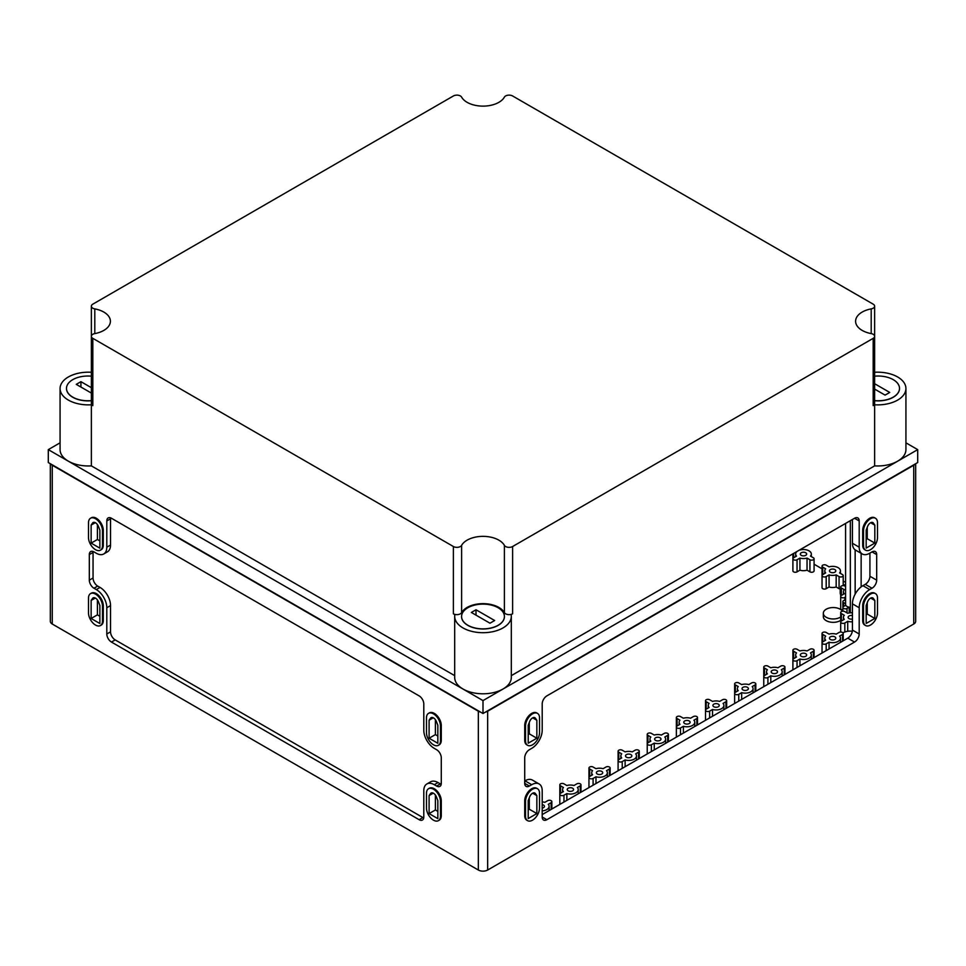 <?xml version="1.0" encoding="UTF-8"?>
<svg xmlns="http://www.w3.org/2000/svg" width="966" height="966" viewBox="0 0 966 966"><rect width="100%" height="100%" fill="white"/><g stroke="black" fill="none" stroke-linecap="round" stroke-linejoin="round"><path stroke-width="1.45" d="M110.607 517.861A6.593 3.804 -120 0 0 110.535 518.79L110.535 545.041L106.803 547.191A14.828 8.561 -120 0 1 103.736 553.977L107.455 551.827A14.828 8.561 -120 0 0 110.535 545.041M93.134 551.501A6.593 3.804 -120 0 0 93.05 552.443L93.05 578.006A6.593 3.804 -120 0 0 97.711 586.084L100.041 587.425L96.31 589.574A14.828 8.561 -120 0 1 106.803 607.747L106.803 633.986A6.593 3.804 -120 0 0 111.464 642.064L419.135 819.699A6.593 3.804 -120 0 0 422.432 820.025A6.593 3.804 -120 0 0 423.796 817.007L423.796 790.756A14.828 8.561 -120 0 1 426.863 783.969L430.595 781.82A14.828 8.561 -120 0 1 438.021 782.557L440.351 783.897A6.593 3.804 -120 0 0 441.196 784.295M423.724 817.936A6.593 3.804 -120 0 1 422.866 817.538L115.196 639.915A6.593 3.804 -120 0 1 110.535 631.836L110.535 605.597A14.828 8.561 -120 0 0 100.041 587.425M438.021 782.557L434.289 784.706L436.62 786.046A6.593 3.804 -120 0 0 439.916 786.372A6.593 3.804 -120 0 0 441.281 783.354L441.281 757.791A6.593 3.804 -120 0 0 436.62 749.713L434.289 748.372A14.828 8.561 -120 0 1 423.796 730.199L423.796 703.96A6.593 3.804 -120 0 0 419.135 695.882L111.464 518.259A6.593 3.804 -120 0 0 108.168 517.933A6.593 3.804 -120 0 0 106.803 520.952L106.803 547.191M434.289 784.706A14.828 8.561 -120 0 0 426.863 783.969M103.736 553.977A14.828 8.561 -120 0 1 96.31 553.24L93.98 551.9A6.593 3.804 -120 0 0 90.683 551.574A6.593 3.804 -120 0 0 89.319 554.593L89.319 580.155A6.593 3.804 -120 0 0 93.98 588.234L96.31 589.574M50.836 464.006A6.593 3.804 0 0 0 52.261 465.238L478.339 711.23A6.593 3.804 0 0 0 480.464 712.051M485.536 712.051A6.593 3.804 0 0 0 487.661 711.23L913.739 465.238A6.593 3.804 0 0 0 915.164 464.006M845.588 600.212A2.427 1.401 0 0 0 842.871 601.601A2.427 1.401 0 0 0 843.584 602.591L843.584 606.443L845.745 605.199A4.745 2.741 0 0 0 849.162 607.167L849.162 612.951M843.584 606.443A2.427 1.401 0 0 0 842.871 607.433A2.427 1.401 0 0 0 844.369 608.725A2.427 1.401 0 0 0 847.001 608.423L849.162 607.167M843.584 602.591L845.588 603.75M855.152 549.847L855.152 594.138M852.435 615.596A3.176 1.835 0 0 0 848.1 617.298A3.176 1.835 0 0 0 849.029 618.602A3.176 1.835 0 0 0 852.435 619.001M852.435 612.83A7.825 4.516 0 0 0 847.725 613.277L844.827 611.599A2.427 1.401 0 0 0 842.183 611.297A2.427 1.401 0 0 0 840.686 612.589A2.427 1.401 0 0 0 841.398 613.579L844.296 615.245A7.825 4.516 0 0 0 843.439 617.298A7.825 4.516 0 0 0 844.296 619.351L841.398 621.017A2.427 1.401 0 0 0 840.686 622.007A2.427 1.401 0 0 0 842.183 623.299A2.427 1.401 0 0 0 844.827 622.998L847.725 621.331A7.825 4.516 0 0 0 852.435 621.766M847.725 621.331L847.725 631.269M845.588 586.471L844.827 586.036A2.427 1.401 0 0 0 842.183 585.734A2.427 1.401 0 0 0 840.686 587.026A2.427 1.401 0 0 0 841.398 588.016L844.296 589.683A7.825 4.516 0 0 0 843.439 591.735A7.825 4.516 0 0 0 844.296 593.788L841.398 595.454A2.427 1.401 0 0 0 840.686 596.445A2.427 1.401 0 0 0 842.183 597.737A2.427 1.401 0 0 0 844.827 597.435L845.588 596.988M840.686 587.026L840.686 608.556A2.427 1.401 0 0 0 842.871 609.944M542.204 808.119A3.176 1.835 0 0 0 544.438 806.368A3.176 1.835 0 0 0 542.204 804.618M542.204 810.86A7.825 4.516 0 0 0 549.099 806.368A7.825 4.516 0 0 0 548.253 804.316L551.139 802.649A2.427 1.401 0 0 0 551.852 801.659A2.427 1.401 0 0 0 550.354 800.367A2.427 1.401 0 0 0 547.71 800.669L544.824 802.348A7.825 4.516 0 0 0 542.204 801.889M568.165 790.84A3.176 1.835 0 0 0 571.618 791.239A3.176 1.835 0 0 0 573.575 789.548A3.176 1.835 0 0 0 570.411 787.713A3.176 1.835 0 0 0 567.235 789.548A3.176 1.835 0 0 0 568.165 790.84M577.378 787.495L580.276 785.829A2.427 1.401 0 0 0 580.989 784.839A2.427 1.401 0 0 0 579.491 783.547A2.427 1.401 0 0 0 576.847 783.849L573.961 785.527A7.825 4.516 0 0 0 566.861 785.527L563.963 783.849A2.427 1.401 0 0 0 561.318 783.547A2.427 1.401 0 0 0 559.821 784.839A2.427 1.401 0 0 0 560.534 785.829L563.432 787.495A7.825 4.516 0 0 0 562.574 789.548A7.825 4.516 0 0 0 563.432 791.601L560.534 793.267A2.427 1.401 0 0 0 559.821 794.257A2.427 1.401 0 0 0 561.318 795.549A2.427 1.401 0 0 0 563.963 795.247L566.861 793.581A7.825 4.516 0 0 0 578.236 789.548A7.825 4.516 0 0 0 577.378 787.495M566.861 793.581L566.861 800.343M597.302 774.02A3.176 1.835 0 0 0 600.755 774.418A3.176 1.835 0 0 0 602.712 772.728A3.176 1.835 0 0 0 599.536 770.892A3.176 1.835 0 0 0 596.372 772.728A3.176 1.835 0 0 0 597.302 774.02M606.515 770.675L609.413 769.008A2.427 1.401 0 0 0 610.126 768.018A2.427 1.401 0 0 0 608.628 766.726A2.427 1.401 0 0 0 605.984 767.028L603.098 768.695A7.825 4.516 0 0 0 595.986 768.695L593.1 767.028A2.427 1.401 0 0 0 590.455 766.726A2.427 1.401 0 0 0 588.958 768.018A2.427 1.401 0 0 0 589.671 769.008L592.569 770.675A7.825 4.516 0 0 0 591.711 772.728A7.825 4.516 0 0 0 592.569 774.78L589.671 776.447A2.427 1.401 0 0 0 588.958 777.437A2.427 1.401 0 0 0 590.455 778.729A2.427 1.401 0 0 0 593.1 778.427L595.986 776.761A7.825 4.516 0 0 0 607.373 772.728A7.825 4.516 0 0 0 606.515 770.675M595.986 776.761L595.986 783.523M626.439 757.199A3.176 1.835 0 0 0 629.892 757.598A3.176 1.835 0 0 0 631.849 755.907A3.176 1.835 0 0 0 628.673 754.072A3.176 1.835 0 0 0 625.509 755.907A3.176 1.835 0 0 0 626.439 757.199M635.652 753.854L638.55 752.188A2.427 1.401 0 0 0 639.263 751.198A2.427 1.401 0 0 0 637.765 749.906A2.427 1.401 0 0 0 635.121 750.208L632.223 751.874A7.825 4.516 0 0 0 625.123 751.874L622.237 750.208A2.427 1.401 0 0 0 619.592 749.906A2.427 1.401 0 0 0 618.095 751.198A2.427 1.401 0 0 0 618.808 752.188L621.706 753.854A7.825 4.516 0 0 0 620.848 755.907A7.825 4.516 0 0 0 621.706 757.96L618.808 759.626A2.427 1.401 0 0 0 618.095 760.616A2.427 1.401 0 0 0 619.592 761.908A2.427 1.401 0 0 0 622.237 761.606L625.123 759.94A7.825 4.516 0 0 0 636.509 755.907A7.825 4.516 0 0 0 635.652 753.854M625.123 759.94L625.123 766.702M655.564 740.379A3.176 1.835 0 0 0 659.029 740.777A3.176 1.835 0 0 0 660.986 739.087A3.176 1.835 0 0 0 657.81 737.251A3.176 1.835 0 0 0 654.634 739.087A3.176 1.835 0 0 0 655.564 740.379M664.789 737.034L667.687 735.368A2.427 1.401 0 0 0 668.387 734.377A2.427 1.401 0 0 0 666.902 733.085A2.427 1.401 0 0 0 664.258 733.387L661.36 735.054A7.825 4.516 0 0 0 654.26 735.054L651.362 733.387A2.427 1.401 0 0 0 648.729 733.085A2.427 1.401 0 0 0 647.232 734.377A2.427 1.401 0 0 0 647.945 735.368L650.83 737.034A7.825 4.516 0 0 0 649.985 739.087A7.825 4.516 0 0 0 650.83 741.139L647.945 742.806A2.427 1.401 0 0 0 647.232 743.796A2.427 1.401 0 0 0 648.729 745.088A2.427 1.401 0 0 0 651.362 744.786L654.26 743.12A7.825 4.516 0 0 0 665.646 739.087A7.825 4.516 0 0 0 664.789 737.034M654.26 743.12L654.26 749.882M684.701 723.558A3.176 1.835 0 0 0 688.166 723.957A3.176 1.835 0 0 0 690.122 722.266A3.176 1.835 0 0 0 686.947 720.431A3.176 1.835 0 0 0 683.771 722.266A3.176 1.835 0 0 0 684.701 723.558M693.926 720.213L696.824 718.547A2.427 1.401 0 0 0 697.524 717.557A2.427 1.401 0 0 0 696.027 716.265A2.427 1.401 0 0 0 693.395 716.567L690.497 718.233A7.825 4.516 0 0 0 683.397 718.233L680.499 716.567A2.427 1.401 0 0 0 677.866 716.265A2.427 1.401 0 0 0 676.369 717.557A2.427 1.401 0 0 0 677.081 718.547L679.967 720.213A7.825 4.516 0 0 0 679.122 722.266A7.825 4.516 0 0 0 679.967 724.319L677.081 725.985A2.427 1.401 0 0 0 676.369 726.975A2.427 1.401 0 0 0 677.866 728.267A2.427 1.401 0 0 0 680.499 727.966L683.397 726.299A7.825 4.516 0 0 0 694.771 722.266A7.825 4.516 0 0 0 693.926 720.213M683.397 726.299L683.397 733.061M713.838 706.738A3.176 1.835 0 0 0 717.291 707.136A3.176 1.835 0 0 0 719.259 705.446A3.176 1.835 0 0 0 716.084 703.61A3.176 1.835 0 0 0 712.908 705.446A3.176 1.835 0 0 0 713.838 706.738M723.063 703.393L725.949 701.727A2.427 1.401 0 0 0 726.661 700.736A2.427 1.401 0 0 0 725.164 699.444A2.427 1.401 0 0 0 722.532 699.746L719.634 701.413A7.825 4.516 0 0 0 712.534 701.413L709.636 699.746A2.427 1.401 0 0 0 707.003 699.444A2.427 1.401 0 0 0 705.506 700.736A2.427 1.401 0 0 0 706.206 701.727L709.104 703.393A7.825 4.516 0 0 0 708.259 705.446A7.825 4.516 0 0 0 709.104 707.498L706.206 709.165A2.427 1.401 0 0 0 705.506 710.155A2.427 1.401 0 0 0 707.003 711.447A2.427 1.401 0 0 0 709.636 711.145L712.534 709.467A7.825 4.516 0 0 0 723.908 705.446A7.825 4.516 0 0 0 723.063 703.393M712.534 709.467L712.534 716.241M742.975 689.917A3.176 1.835 0 0 0 746.428 690.316A3.176 1.835 0 0 0 748.396 688.625A3.176 1.835 0 0 0 745.221 686.79A3.176 1.835 0 0 0 742.045 688.625A3.176 1.835 0 0 0 742.975 689.917M752.2 686.572L755.086 684.906A2.427 1.401 0 0 0 755.798 683.916A2.427 1.401 0 0 0 754.301 682.624A2.427 1.401 0 0 0 751.669 682.926L748.771 684.592A7.825 4.516 0 0 0 741.671 684.592L738.773 682.926A2.427 1.401 0 0 0 736.128 682.624A2.427 1.401 0 0 0 734.643 683.916A2.427 1.401 0 0 0 735.343 684.906L738.241 686.572A7.825 4.516 0 0 0 737.384 688.625A7.825 4.516 0 0 0 738.241 690.678L735.343 692.344A2.427 1.401 0 0 0 734.643 693.334A2.427 1.401 0 0 0 736.128 694.626A2.427 1.401 0 0 0 738.773 694.325L741.671 692.646A7.825 4.516 0 0 0 753.045 688.625A7.825 4.516 0 0 0 752.2 686.572M741.671 692.646L741.671 699.42M772.112 673.097A3.176 1.835 0 0 0 775.565 673.495A3.176 1.835 0 0 0 777.521 671.805A3.176 1.835 0 0 0 774.358 669.969A3.176 1.835 0 0 0 771.182 671.805A3.176 1.835 0 0 0 772.112 673.097M781.337 669.752L784.223 668.086A2.427 1.401 0 0 0 784.935 667.095A2.427 1.401 0 0 0 783.438 665.803A2.427 1.401 0 0 0 780.794 666.105L777.908 667.772A7.825 4.516 0 0 0 770.808 667.772L767.91 666.105A2.427 1.401 0 0 0 765.265 665.803A2.427 1.401 0 0 0 763.768 667.095A2.427 1.401 0 0 0 764.48 668.086L767.378 669.752A7.825 4.516 0 0 0 766.521 671.805A7.825 4.516 0 0 0 767.378 673.857L764.48 675.524A2.427 1.401 0 0 0 763.768 676.514A2.427 1.401 0 0 0 765.265 677.806A2.427 1.401 0 0 0 767.91 677.504L770.808 675.826A7.825 4.516 0 0 0 782.182 671.805A7.825 4.516 0 0 0 781.337 669.752M770.808 675.826L770.808 682.6M801.249 656.276A3.176 1.835 0 0 0 804.702 656.675A3.176 1.835 0 0 0 806.658 654.984A3.176 1.835 0 0 0 803.495 653.149A3.176 1.835 0 0 0 800.319 654.984A3.176 1.835 0 0 0 801.249 656.276M810.462 652.931L813.36 651.265A2.427 1.401 0 0 0 814.072 650.275A2.427 1.401 0 0 0 812.575 648.983A2.427 1.401 0 0 0 809.931 649.285L807.045 650.951A7.825 4.516 0 0 0 799.933 650.951L797.047 649.285A2.427 1.401 0 0 0 794.402 648.983A2.427 1.401 0 0 0 792.905 650.275A2.427 1.401 0 0 0 793.617 651.265L796.515 652.931A7.825 4.516 0 0 0 795.658 654.984A7.825 4.516 0 0 0 796.515 657.025L793.617 658.703A2.427 1.401 0 0 0 792.905 659.693A2.427 1.401 0 0 0 794.402 660.986A2.427 1.401 0 0 0 797.047 660.684L799.933 659.005A7.825 4.516 0 0 0 811.319 654.984A7.825 4.516 0 0 0 810.462 652.931M799.933 659.005L799.933 665.779M830.386 639.456A3.176 1.835 0 0 0 833.839 639.854A3.176 1.835 0 0 0 835.795 638.164A3.176 1.835 0 0 0 832.62 636.328A3.176 1.835 0 0 0 829.456 638.164A3.176 1.835 0 0 0 830.386 639.456M839.599 636.111L842.497 634.433A2.427 1.401 0 0 0 843.209 633.455A2.427 1.401 0 0 0 841.712 632.162A2.427 1.401 0 0 0 839.068 632.464L836.17 634.131A7.825 4.516 0 0 0 829.07 634.131L826.184 632.464A2.427 1.401 0 0 0 823.539 632.162A2.427 1.401 0 0 0 822.042 633.455A2.427 1.401 0 0 0 822.754 634.433L825.652 636.111A7.825 4.516 0 0 0 824.795 638.164A7.825 4.516 0 0 0 825.652 640.204L822.754 641.883A2.427 1.401 0 0 0 822.042 642.873A2.427 1.401 0 0 0 823.539 644.165A2.427 1.401 0 0 0 826.184 643.863L829.07 642.185A7.825 4.516 0 0 0 840.456 638.164A7.825 4.516 0 0 0 839.599 636.111M829.07 642.185L829.07 648.959M830.386 572.174A3.176 1.835 0 0 0 833.839 572.572A3.176 1.835 0 0 0 835.795 570.87A3.176 1.835 0 0 0 832.62 569.046A3.176 1.835 0 0 0 829.456 570.87A3.176 1.835 0 0 0 830.386 572.174M842.497 574.601L839.599 572.923A7.825 4.516 0 0 0 840.456 570.87A7.825 4.516 0 0 0 829.07 566.849L826.184 565.17A2.427 1.401 0 0 0 823.539 564.869A2.427 1.401 0 0 0 822.042 566.161A2.427 1.401 0 0 0 822.754 567.151L825.652 568.829A7.825 4.516 0 0 0 824.795 570.87A7.825 4.516 0 0 0 825.652 572.923L822.754 574.601A2.427 1.401 0 0 0 822.042 575.579A2.427 1.401 0 0 0 823.539 576.871A2.427 1.401 0 0 0 826.184 576.569L829.07 574.903A7.825 4.516 0 0 0 836.17 574.903L839.068 576.569A2.427 1.401 0 0 0 841.712 576.871A2.427 1.401 0 0 0 843.209 575.579A2.427 1.401 0 0 0 842.497 574.601M836.17 574.903L836.17 587.014L839.068 588.68A2.427 1.401 0 0 0 840.287 589.067M829.07 574.903L829.07 587.014A7.825 4.516 0 0 0 836.17 587.014M822.042 566.161L822.042 587.69A2.427 1.401 0 0 0 823.539 588.982A2.427 1.401 0 0 0 826.184 588.68L829.07 587.014M801.249 555.353A3.176 1.835 0 0 0 804.702 555.74A3.176 1.835 0 0 0 806.658 554.049A3.176 1.835 0 0 0 803.495 552.226A3.176 1.835 0 0 0 800.319 554.049A3.176 1.835 0 0 0 801.249 555.353M796.298 551.876L796.515 552.009A7.825 4.516 0 0 0 795.658 554.049A7.825 4.516 0 0 0 796.515 556.102L793.617 557.768A2.427 1.401 0 0 0 792.905 558.759A2.427 1.401 0 0 0 794.402 560.051A2.427 1.401 0 0 0 797.047 559.749L799.933 558.082A7.825 4.516 0 0 0 807.045 558.082L809.931 559.749A2.427 1.401 0 0 0 812.575 560.051A2.427 1.401 0 0 0 814.072 558.759A2.427 1.401 0 0 0 813.36 557.768L810.462 556.102A7.825 4.516 0 0 0 811.319 554.049A7.825 4.516 0 0 0 799.933 550.028L799.727 549.895M807.045 558.082L807.045 570.194L809.931 571.86A2.427 1.401 0 0 0 812.575 572.162A2.427 1.401 0 0 0 814.072 570.87L814.072 558.759M799.933 558.082L799.933 570.194A7.825 4.516 0 0 0 807.045 570.194M792.905 553.832L792.905 570.87A2.427 1.401 0 0 0 794.402 572.162A2.427 1.401 0 0 0 797.047 571.86L799.933 570.194M845.588 584.249L843.209 585.625L843.209 575.579M840.686 587.968A9.889 5.711 0 0 0 840.215 589.719A9.889 5.711 0 0 0 840.686 591.458M840.215 589.719L840.215 593.076A9.889 5.711 0 0 0 840.686 594.827M852.338 631.257A9.889 5.711 0 0 0 842.98 632.863M842.461 611.249A9.889 5.711 0 0 0 831.424 607.65A9.889 5.711 0 0 0 823.322 613.265A9.889 5.711 0 0 0 826.22 617.298A9.889 5.711 0 0 0 840.686 616.996M823.322 613.265L823.322 616.634A9.889 5.711 0 0 0 826.22 620.667A9.889 5.711 0 0 0 840.686 620.365M874.822 618.457L866.176 623.444L866.176 605.477L867.613 601.77A4.709 2.717 120 0 1 872.853 597.954A4.709 2.717 120 0 1 873.385 598.437L874.822 600.49L874.822 618.457L867.251 614.074L867.251 602.712M866.176 614.702L867.251 614.074M874.822 600.49L870.668 598.087M845.588 582.401L843.209 581.025M822.042 568.805L814.072 564.204M876.681 554.593L872.02 551.9A6.593 3.804 -60 0 1 875.317 551.574A6.593 3.804 -60 0 1 876.681 554.593L876.681 580.155L869.919 576.255A6.593 3.804 -60 0 1 865.258 584.333L862.928 585.674A14.828 8.561 -60 0 0 852.435 603.847L852.435 630.086A6.593 3.804 -60 0 1 847.774 638.164L542.204 814.58M869.919 576.255L869.919 553.107M872.02 551.9L869.69 553.24A14.828 8.561 -60 0 1 862.264 553.977L855.514 550.077A14.828 8.561 -60 0 1 852.435 543.29L852.435 519.466M524.719 780.939L524.961 780.806A14.828 8.561 -60 0 1 532.375 780.069L539.137 783.969A14.828 8.561 -60 0 1 542.204 790.756L542.204 817.007A6.593 3.804 -60 0 0 543.568 820.025A6.593 3.804 -60 0 0 546.865 819.699L854.536 642.064L847.774 638.164M528.209 809.822L529.283 809.206L529.283 797.844M528.209 734.462L529.283 733.846L529.283 722.483M866.176 539.342L867.251 538.714L867.251 527.351M539.523 732.699L539.523 717.895A9.889 5.711 120 0 0 537.47 713.367A9.889 5.711 120 0 0 529.851 716.011A9.889 5.711 120 0 0 525.54 725.961L525.54 740.765A9.889 5.711 120 0 0 527.581 745.293A9.889 5.711 120 0 0 535.2 742.649A9.889 5.711 120 0 0 539.523 732.699M535.418 718.209L536.855 720.25L536.855 738.217L528.209 743.204L528.209 725.249L529.646 721.542A4.709 2.717 120 0 1 534.886 717.714A4.709 2.717 120 0 1 535.418 718.209L534.198 717.509M539.523 808.047L539.523 793.255A9.889 5.711 120 0 0 537.47 788.727A9.889 5.711 120 0 0 529.851 791.371A9.889 5.711 120 0 0 525.54 801.321L525.54 816.125A9.889 5.711 120 0 0 527.581 820.653A9.889 5.711 120 0 0 535.2 818.009A9.889 5.711 120 0 0 539.523 808.047M535.418 793.569L536.855 795.61L536.855 813.577L528.209 818.564L528.209 800.609L529.646 796.902A4.709 2.717 120 0 1 534.886 793.074A4.709 2.717 120 0 1 535.418 793.569L534.198 792.869M877.49 537.567L877.49 522.763A9.889 5.711 120 0 0 875.45 518.235A9.889 5.711 120 0 0 867.83 520.891A9.889 5.711 120 0 0 863.507 530.841L863.507 545.645A9.889 5.711 120 0 0 865.56 550.173A9.889 5.711 120 0 0 873.179 547.517A9.889 5.711 120 0 0 877.49 537.567M873.385 523.077L874.822 525.13L874.822 543.097L866.176 548.084L866.176 530.117L867.613 526.41A4.709 2.717 120 0 1 872.853 522.594A4.709 2.717 120 0 1 873.385 523.077L872.165 522.377M877.49 612.927L877.49 598.123A9.889 5.711 120 0 0 875.45 593.595A9.889 5.711 120 0 0 867.83 596.251A9.889 5.711 120 0 0 863.507 606.201L863.507 621.005A9.889 5.711 120 0 0 865.56 625.533A9.889 5.711 120 0 0 873.179 622.877A9.889 5.711 120 0 0 877.49 612.927M435.388 719.694L435.388 734.607L437.84 736.02M429.097 738.241L429.097 720.213L430.546 718.161A4.782 2.765 -120 0 1 431.077 717.666A4.782 2.765 -120 0 1 436.403 721.542L437.84 725.261L437.84 743.289L429.097 738.241L435.388 734.607M429.097 720.213L433.287 717.798M435.388 795.054L435.388 809.967L437.84 811.38M429.097 813.601L429.097 795.573L430.546 793.521A4.782 2.765 -120 0 1 431.077 793.026A4.782 2.765 -120 0 1 436.403 796.902L437.84 800.621L437.84 818.649L429.097 813.601L435.388 809.967M429.097 795.573L433.287 793.158M97.421 599.934L97.421 614.847L99.872 616.26M91.13 618.482L91.13 600.441L92.567 598.389A4.782 2.765 -120 0 1 93.11 597.894A4.782 2.765 -120 0 1 98.423 601.77L99.872 605.489L99.872 623.529L91.13 618.482L97.421 614.847M91.13 600.441L95.308 598.026M97.421 524.574L97.421 539.487L99.872 540.9M91.13 543.121L91.13 525.081L92.567 523.029A4.782 2.765 -120 0 1 93.11 522.534A4.782 2.765 -120 0 1 98.423 526.41L99.872 530.129L99.872 548.169L91.13 543.121L97.421 539.487M91.13 525.081L95.308 522.666M440.46 740.765L440.46 725.961A9.889 5.711 -120 0 0 436.149 716.011A9.889 5.711 -120 0 0 428.53 713.367A9.889 5.711 -120 0 0 426.477 717.895L426.477 732.699A9.889 5.711 -120 0 0 430.8 742.649A9.889 5.711 -120 0 0 438.419 745.293A9.889 5.711 -120 0 0 440.46 740.765L441.281 740.294L441.281 725.49A9.889 5.711 60 0 0 436.958 715.54A9.889 5.711 60 0 0 429.339 712.896L428.53 713.367M440.46 816.125L440.46 801.321A9.889 5.711 -120 0 0 436.149 791.371A9.889 5.711 -120 0 0 428.53 788.727A9.889 5.711 -120 0 0 426.477 793.255L426.477 808.047A9.889 5.711 -120 0 0 430.8 818.009A9.889 5.711 -120 0 0 438.419 820.653A9.889 5.711 -120 0 0 440.46 816.125L441.281 815.654L441.281 800.85A9.889 5.711 60 0 0 436.958 790.9A9.889 5.711 60 0 0 429.339 788.256L428.53 788.727M102.493 621.005L102.493 606.201A9.889 5.711 -120 0 0 98.17 596.251A9.889 5.711 -120 0 0 90.55 593.595A9.889 5.711 -120 0 0 88.51 598.123L88.51 612.927A9.889 5.711 -120 0 0 92.821 622.877A9.889 5.711 -120 0 0 100.44 625.533A9.889 5.711 -120 0 0 102.493 621.005L103.302 620.534L103.302 605.73A9.889 5.711 60 0 0 98.991 595.78A9.889 5.711 60 0 0 91.372 593.124L90.55 593.595M102.493 545.645L102.493 530.841A9.889 5.711 -120 0 0 98.17 520.891A9.889 5.711 -120 0 0 90.55 518.235A9.889 5.711 -120 0 0 88.51 522.763L88.51 537.567A9.889 5.711 -120 0 0 92.821 547.517A9.889 5.711 -120 0 0 100.44 550.173A9.889 5.711 -120 0 0 102.493 545.645L103.302 545.174L103.302 530.37A9.889 5.711 60 0 0 98.991 520.42A9.889 5.711 60 0 0 91.372 517.764L90.55 518.235M50.329 463.716L50.329 621.343A6.593 3.804 0 0 0 52.261 624.024L478.339 870.028A6.593 3.804 0 0 0 487.661 870.028L913.739 624.024A6.593 3.804 0 0 0 915.671 621.343L915.671 463.716M865.56 625.533L864.739 625.062A9.889 5.711 -60 0 1 862.698 620.534L862.698 605.73A9.889 5.711 -60 0 1 867.009 595.78A9.889 5.711 -60 0 1 874.628 593.124L875.45 593.595M865.56 550.173L864.739 549.702A9.889 5.711 -60 0 1 862.698 545.174L862.698 530.37A9.889 5.711 -60 0 1 867.009 520.42A9.889 5.711 -60 0 1 874.628 517.764L875.45 518.235M527.581 820.653L526.772 820.182A9.889 5.711 -60 0 1 524.719 815.654L524.719 800.85A9.889 5.711 -60 0 1 529.042 790.9A9.889 5.711 -60 0 1 536.661 788.256L537.47 788.727M527.581 745.293L526.772 744.822A9.889 5.711 -60 0 1 524.719 740.294L524.719 725.49A9.889 5.711 -60 0 1 529.042 715.54A9.889 5.711 -60 0 1 536.661 712.896L537.47 713.367M876.681 580.155A6.593 3.804 -60 0 1 872.02 588.234L865.258 584.333M854.536 642.064A6.593 3.804 -60 0 0 859.197 633.986L859.197 607.747A14.828 8.561 -60 0 1 869.69 589.574L872.02 588.234M854.536 518.259A6.593 3.804 -60 0 1 857.832 517.933A6.593 3.804 -60 0 1 859.197 520.952L854.536 518.259L546.865 695.882A6.593 3.804 -60 0 0 542.204 703.96L542.204 730.199A14.828 8.561 -60 0 1 531.711 748.372L529.38 749.713A6.593 3.804 -60 0 0 524.719 757.791L524.719 783.354A6.593 3.804 -60 0 0 526.084 786.372A6.593 3.804 -60 0 0 529.38 786.046L531.711 784.706A14.828 8.561 -60 0 1 539.137 783.969M862.264 553.977A14.828 8.561 -60 0 1 859.197 547.191L859.197 520.952M103.302 545.174A9.889 5.711 60 0 1 101.261 549.702L100.44 550.173M103.302 620.534A9.889 5.711 60 0 1 101.261 625.062L100.44 625.533M441.281 815.654A9.889 5.711 60 0 1 439.228 820.182L438.419 820.653M441.281 740.294A9.889 5.711 60 0 1 439.228 744.822L438.419 745.293M536.855 813.577L529.283 809.206M536.855 795.61L532.701 793.219M536.855 738.217L529.283 733.846M536.855 720.25L532.701 717.859M874.822 543.097L867.251 538.714M874.822 525.13L870.668 522.727M874.628 400.6A21.421 12.365 0 0 0 899.503 388.392A21.421 12.365 0 0 0 874.628 376.185M874.628 383.707L889.734 392.438L885.073 395.118L874.628 389.093M91.372 376.185A21.421 12.365 0 0 0 66.497 388.392A21.421 12.365 0 0 0 72.776 397.147A21.421 12.365 0 0 0 91.372 400.6M91.372 393.077L76.266 384.359L80.927 381.667L91.372 387.692M66.497 388.465A21.421 12.365 0 0 0 66.497 388.525A21.421 12.365 0 0 0 72.776 397.28A21.421 12.365 0 0 0 91.372 400.733M467.846 625.243A21.421 12.365 0 0 0 491.199 627.924A21.421 12.365 0 0 0 504.421 616.489A21.421 12.365 0 0 0 483 604.124A21.421 12.365 0 0 0 461.579 616.489A21.421 12.365 0 0 0 467.846 625.243M476.009 609.763L494.652 620.522L489.991 623.215L471.348 612.456L476.009 609.763L476.009 615.149M461.579 616.562A21.421 12.365 0 0 0 461.579 616.622A21.421 12.365 0 0 0 467.846 625.376A21.421 12.365 0 0 0 491.199 628.057A21.421 12.365 0 0 0 504.421 616.622A21.421 12.365 0 0 0 504.421 616.562M511.316 675.632L874.628 465.878L874.628 404.79A28.316 16.35 0 0 0 905.927 388.525A28.316 16.35 0 0 0 874.628 372.272M874.628 465.878A28.316 16.35 0 0 0 905.927 449.625L905.927 388.525M91.372 372.272A28.316 16.35 0 0 0 60.073 388.525L60.073 449.625A28.316 16.35 0 0 0 91.372 465.878L91.372 404.79L92.821 405.623A4.939 2.85 0 0 1 91.372 403.607L91.372 336.313A4.939 2.85 0 0 0 92.821 338.341L92.821 405.623M60.073 388.525A28.316 16.35 0 0 0 91.372 404.79M454.684 616.356L454.684 677.456A28.316 16.35 0 0 0 483 693.793A28.316 16.35 0 0 0 511.316 677.456L511.316 616.356A28.316 16.35 0 0 0 511.159 614.63L512.608 613.796A4.939 2.85 0 0 1 504.397 612.649A22.484 12.981 0 0 0 483 603.641A22.484 12.981 0 0 0 461.603 612.649A4.939 2.85 0 0 1 453.392 613.796L454.841 614.63A28.316 16.35 0 0 0 454.684 616.356A28.316 16.35 0 0 0 483 632.706A28.316 16.35 0 0 0 511.316 616.356M92.821 338.341L453.392 546.514A4.939 2.85 0 0 0 461.603 545.367A22.484 12.981 0 0 1 483 536.359A22.484 12.981 0 0 1 504.397 545.367A4.939 2.85 0 0 0 512.608 546.514L873.179 338.341A4.939 2.85 0 0 0 874.628 336.313A4.939 2.85 0 0 0 871.199 333.596A22.484 12.981 0 0 1 855.598 321.243A22.484 12.981 0 0 1 871.199 308.891A4.939 2.85 0 0 0 874.628 306.174A4.939 2.85 0 0 0 873.179 304.157L512.608 95.972A4.939 2.85 0 0 0 504.397 97.119A22.484 12.981 0 0 1 483 106.127A22.484 12.981 0 0 1 461.603 97.119A4.939 2.85 0 0 0 453.392 95.972L92.821 304.157A4.939 2.85 0 0 0 91.372 306.174A4.939 2.85 0 0 0 94.801 308.891L94.801 333.596A4.939 2.85 0 0 0 91.372 336.313L91.372 306.174M873.179 338.341L873.179 405.623A4.939 2.85 0 0 0 874.628 403.607L874.628 306.174M94.801 333.596A22.484 12.981 0 0 0 110.402 321.243A22.484 12.981 0 0 0 94.801 308.891M873.179 405.623L874.628 404.79M483 713.512L917.7 462.545L917.7 449.625L483 700.592L48.3 449.625L48.3 462.545L483 713.512L483 700.592M454.684 675.632L91.372 465.878M60.073 442.826L48.3 449.625M917.7 449.625L905.927 442.826M874.628 400.733A21.421 12.365 0 0 0 899.503 388.525A21.421 12.365 0 0 0 899.503 388.465M80.927 381.667L80.927 387.052M440.351 783.897L436.62 786.046M422.866 817.538L419.135 819.699M115.196 639.915L111.464 642.064M110.535 631.836L106.803 633.986M110.535 605.597L106.803 607.747M97.711 586.084L93.98 588.234M93.05 578.006L89.319 580.155M93.05 552.443L89.319 554.593M110.535 518.79L106.803 520.952M847.001 608.423L847.001 612.855M850.334 520.674L850.334 612.818M844.827 622.998L844.827 631.981M841.398 613.579L841.398 621.017M844.827 597.435L844.827 600.236M841.398 588.016L841.398 595.454M551.139 802.649L551.139 809.423M563.963 795.247L563.963 802.022M560.534 785.829L560.534 793.267M580.276 785.829L580.276 792.603M593.1 778.427L593.1 785.201M589.671 769.008L589.671 776.447M609.413 769.008L609.413 775.783M622.237 761.606L622.237 768.381M618.808 752.188L618.808 759.626M638.55 752.188L638.55 758.95M651.362 744.786L651.362 751.56M647.945 735.368L647.945 742.806M667.687 735.368L667.687 742.13M680.499 727.966L680.499 734.728M677.081 718.547L677.081 725.985M696.824 718.547L696.824 725.309M709.636 711.145L709.636 717.907M706.206 701.727L706.206 709.165M725.949 701.727L725.949 708.489M738.773 694.325L738.773 701.087M735.343 684.906L735.343 692.344M755.086 684.906L755.086 691.668M767.91 677.504L767.91 684.266M764.48 668.086L764.48 675.524M784.223 668.086L784.223 674.848M797.047 660.684L797.047 667.446M793.617 651.265L793.617 658.703M813.36 651.265L813.36 658.027M826.184 643.863L826.184 650.625M822.754 634.433L822.754 641.883M842.497 634.433L842.497 641.207M839.068 576.569L839.068 588.68M826.184 576.569L826.184 588.68M822.754 567.151L822.754 574.601M809.931 559.749L809.931 571.86M797.047 559.749L797.047 571.86M793.617 553.421L793.617 557.768M873.385 598.437L872.165 597.737M861.141 553.325L861.141 586.881M430.546 718.161L431.778 717.448M430.546 793.521L431.778 792.808M92.567 598.389L93.811 597.676M92.567 523.029L93.811 522.316M913.739 465.238L913.739 624.024M487.661 711.23L487.661 870.028M478.339 711.23L478.339 870.028M52.261 465.238L52.261 624.024M102.493 530.841L103.302 530.37M102.493 606.201L103.302 605.73M440.46 801.321L441.281 800.85M440.46 725.961L441.281 725.49M863.507 621.005L862.698 620.534M863.507 606.201L862.698 605.73M863.507 545.645L862.698 545.174M863.507 530.841L862.698 530.37M525.54 816.125L524.719 815.654M525.54 801.321L524.719 800.85M525.54 740.765L524.719 740.294M525.54 725.961L524.719 725.49M869.69 589.574L862.928 585.674M859.197 607.747L852.435 603.847M859.197 633.986L852.435 630.086M546.865 819.699L542.204 817.007M531.711 784.706L524.961 780.806M529.38 786.046L524.719 783.354M859.197 547.191L852.435 543.29M871.199 308.891L871.199 333.596M504.397 545.367L504.397 612.649M512.608 546.514L512.608 613.796M461.603 545.367L461.603 612.649M453.392 546.514L453.392 613.796M842.871 611.2L842.871 601.601M845.588 605.284L845.588 523.415M840.686 632.054L840.686 612.589M843.439 619.846L843.439 617.298M843.439 594.271L843.439 591.735M549.099 810.595L549.099 806.368M551.852 809.013L551.852 801.659M578.236 793.774L578.236 789.548M559.821 804.4L559.821 784.839M562.574 792.096L562.574 789.548M580.989 792.192L580.989 784.839M607.373 776.954L607.373 772.728M588.958 787.58L588.958 768.018M591.711 775.275L591.711 772.728M610.126 775.372L610.126 768.018M636.509 760.133L636.509 755.907M618.095 770.759L618.095 751.198M620.848 758.455L620.848 755.907M639.263 758.552L639.263 751.198M665.646 743.313L665.646 739.087M647.232 753.939L647.232 734.377M649.985 741.622L649.985 739.087M668.387 741.719L668.387 734.377M694.771 726.492L694.771 722.266M676.369 737.118L676.369 717.557M679.122 724.802L679.122 722.266M697.524 724.898L697.524 717.557M723.908 709.672L723.908 705.446M705.506 720.298L705.506 700.736M708.259 707.981L708.259 705.446M726.661 708.078L726.661 700.736M753.045 692.851L753.045 688.625M734.643 703.477L734.643 683.916M737.384 691.161L737.384 688.625M755.798 691.258L755.798 683.916M782.182 676.031L782.182 671.805M763.768 686.657L763.768 667.095M766.521 674.34L766.521 671.805M784.935 674.437L784.935 667.095M811.319 659.21L811.319 654.984M792.905 669.836L792.905 650.275M795.658 657.52L795.658 654.984M814.072 657.617L814.072 650.275M840.456 642.39L840.456 638.164M822.042 653.016L822.042 633.455M824.795 640.7L824.795 638.164M843.209 640.796L843.209 633.455M824.795 573.418L824.795 570.87M840.456 573.418L840.456 570.87M795.658 556.597L795.658 554.049M811.319 556.597L811.319 554.049"/></g></svg>
